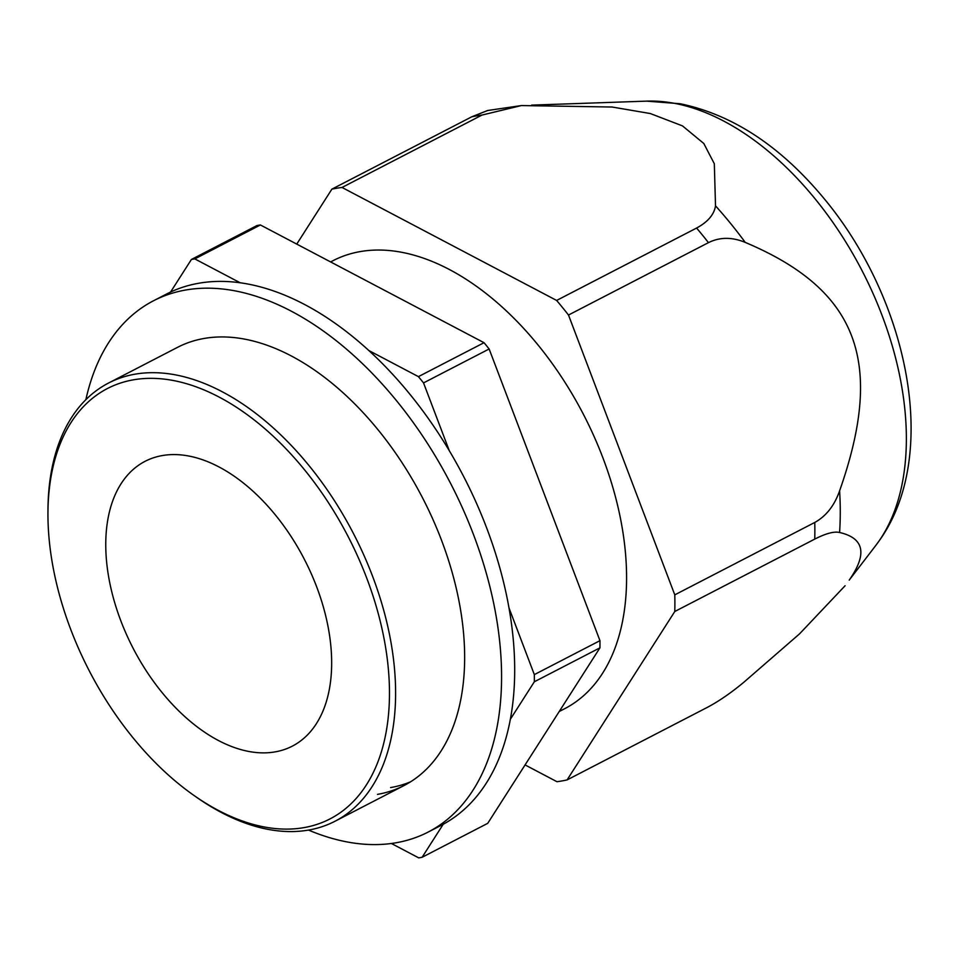 <?xml version="1.0" encoding="UTF-8"?>
<svg xmlns="http://www.w3.org/2000/svg" width="959" height="959" viewBox="0 0 959 959"><rect width="100%" height="100%" fill="white"/><g stroke="black" fill="none" stroke-linecap="round" stroke-linejoin="round"><path stroke-width="1.44" d="M531.598 105.13L646.618 101.127A259.805 156.353 -117.3 0 1 860.151 267.034A259.805 156.353 -117.3 0 1 879.475 540.373A259.805 156.353 -117.3 0 1 876.178 544.952L849.206 580.111C867.463 554.038 864.263 538.167 839.593 532.497C834.162 531.214 825.891 533.408 814.754 539.102A320.63 192.963 -117.3 0 0 814.754 522.463C826.143 516.158 834.426 505.621 839.604 490.828C885.025 361.675 857.766 289.87 745.239 242.399C732.005 236.945 719.753 237.029 708.461 242.639L568.495 315.031A320.63 192.963 -117.3 0 0 556.628 300.443L696.594 228.05C707.838 221.961 714.143 214.564 715.51 205.849L714.323 163.749L703.798 143.49L682.472 125.881L650.322 113.546L612.142 107.024L521.384 105.562L487.675 110.501L471.852 116.758L331.886 189.151L296.751 244.101M556.628 300.443L342.027 187.461L481.993 115.068L521.384 105.562M342.027 187.461A320.63 192.963 -117.3 0 0 331.886 189.151M814.754 522.463L674.788 594.856L568.495 315.031M845.083 585.757L799.542 633.863L743.836 682.257C730.95 692.949 718.687 701.377 707.047 707.526L567.093 779.919L674.788 611.494A320.63 192.963 -117.3 0 0 674.788 594.856M814.754 539.102L674.788 611.494M525.076 764.922L556.975 781.717A320.63 192.963 -117.3 0 0 567.093 779.919M559.421 711.206A252.181 151.774 -117.3 0 0 564.755 708.665A252.181 151.774 -117.3 0 0 594.017 436.333A252.181 151.774 -117.3 0 0 360.356 251.57A252.181 151.774 -117.3 0 0 333.049 260.668L330.615 261.927M47.95 512.729L47.974 509.493A246.643 148.429 62.7 0 1 108.499 383.061A246.643 148.429 62.7 0 1 218.077 389.63A246.643 148.429 62.7 0 1 384.151 611.866A246.643 148.429 62.7 0 1 335.111 821.192A246.643 148.429 62.7 0 1 225.533 814.623A246.643 148.429 62.7 0 1 196.943 797.528L194.293 795.67A242.279 145.804 62.7 0 1 47.95 512.729A242.279 145.804 62.7 0 1 215.044 394.988A242.279 145.804 62.7 0 1 389.438 688.73A242.279 145.804 62.7 0 1 222.38 812.465A242.279 145.804 62.7 0 1 194.293 795.67M162.419 455.549A160.309 96.475 62.7 0 1 310.956 573.002A160.309 96.475 62.7 0 1 292.363 746.126A160.309 96.475 62.7 0 1 274.993 751.904A160.309 96.475 62.7 0 1 126.468 634.45A160.309 96.475 62.7 0 1 145.061 461.327A160.309 96.475 62.7 0 1 162.419 455.549M368.592 350.395L418.424 376.635A323.71 194.809 62.7 0 1 423.53 382.905L449.303 450.754M170.582 292.039L191.404 259.469A323.71 194.809 62.7 0 1 194.809 258.906L240.277 282.833M443.226 824.26L422.116 857.274A323.71 194.809 62.7 0 1 418.723 857.873L391.404 843.488M509.097 608.186L534.331 674.609A323.71 194.809 62.7 0 1 534.331 681.777L510.488 719.058M423.53 382.905L489.138 348.98L599.95 640.672A323.71 194.809 62.7 0 1 599.938 647.84L487.723 823.337L422.116 857.274M418.424 376.635L484.031 342.699A323.71 194.809 62.7 0 1 489.138 348.98M194.809 258.906L260.416 224.969L484.031 342.699M191.404 259.469L257.012 225.533A323.71 194.809 62.7 0 1 260.416 224.969M534.331 681.777L599.938 647.84M534.331 674.609L599.95 640.672M85.878 399.639A299.052 179.968 62.7 0 1 153.5 300.778L166.614 293.993A299.052 179.968 62.7 0 1 199.004 283.205A299.052 179.968 62.7 0 1 476.072 502.3A299.052 179.968 62.7 0 1 441.392 825.231L428.265 832.016A299.052 179.968 62.7 0 1 395.875 842.805A299.052 179.968 62.7 0 1 308.51 830.074M153.5 300.778A299.052 179.968 62.7 0 1 185.878 289.99A299.052 179.968 62.7 0 1 462.957 509.085A299.052 179.968 62.7 0 1 428.265 832.016M410.608 781.801A246.643 148.429 62.7 0 1 390.601 787.579M108.499 383.061L177.571 347.326A246.643 148.429 62.7 0 1 204.279 338.431A246.643 148.429 62.7 0 1 432.797 519.131A246.643 148.429 62.7 0 1 404.183 785.469A246.643 148.429 62.7 0 1 377.474 794.364M708.461 242.639A320.63 192.963 -117.3 0 0 696.594 228.05M745.239 242.399A312.97 188.348 -117.3 0 0 715.51 205.849M839.593 532.497A312.97 188.348 -117.3 0 0 839.604 490.828M481.993 115.068A320.63 192.963 -117.3 0 0 471.852 116.758M646.618 101.127L680.183 103.752C735.697 115.284 786.08 149.892 831.333 207.576C909.54 308.043 938.609 455.777 880.302 539.246L876.178 544.952M335.111 821.192L404.183 785.469M559.217 711.53L564.755 708.665"/></g></svg>
